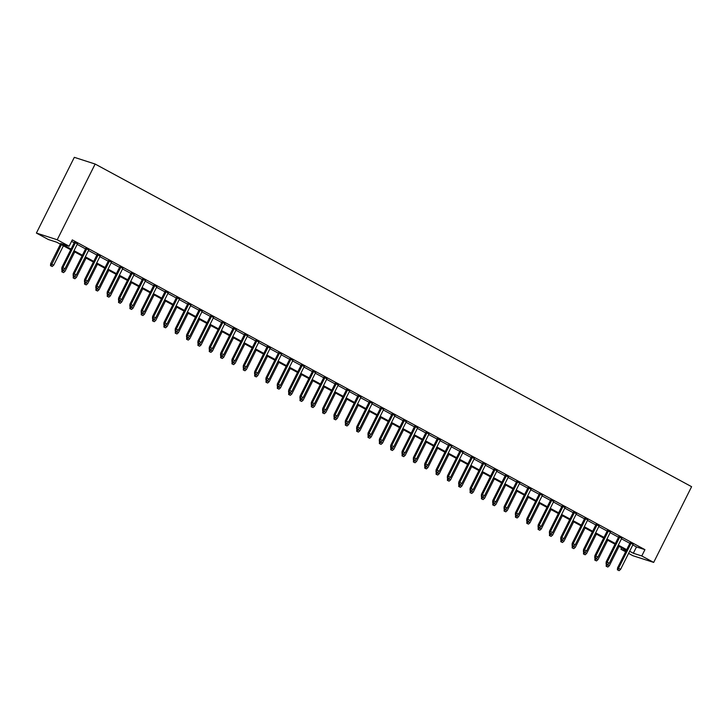 <?xml version="1.0" encoding="UTF-8"?>
<svg xmlns="http://www.w3.org/2000/svg" width="728" height="728" viewBox="0 0 728 728"><rect width="100%" height="100%" fill="white"/><g stroke="black" fill="none" stroke-linecap="round" stroke-linejoin="round"><path stroke-width="1.09" d="M70.707 249.768L56.748 242.215L48.303 239.494L36.4 233.06L74.32 157.33L95.141 164.046L691.6 486.686L653.68 562.407L641.778 555.965L644.935 549.658L72.29 239.894L69.124 246.21L60.688 243.489L71.053 249.094M653.68 562.407L632.86 555.701L628.592 553.389M625.625 551.779L620.957 549.258L626.062 550.905M621.676 547.802L620.957 549.258M77.432 243.88L74.465 242.278M88.77 250.013L85.804 248.412M100.109 256.147L97.142 254.545M111.448 262.28L108.481 260.679M122.786 268.414L119.82 266.812M134.134 274.547L131.158 272.945M145.473 280.68L142.506 279.079M156.811 286.814L153.845 285.212M168.15 292.947L165.183 291.346M179.488 299.081L176.522 297.479M190.827 305.214L187.86 303.612M202.166 311.347L199.199 309.746M213.504 317.481L210.538 315.879M224.843 323.623L221.876 322.013M236.181 329.757L233.215 328.146M247.529 335.89L244.562 334.279M258.868 342.024L255.901 340.413M270.206 348.157L267.24 346.546M281.545 354.29L278.578 352.68M292.884 360.424L289.917 358.813M304.222 366.557L301.256 364.956M315.561 372.691L312.594 371.089M326.899 378.824L323.933 377.222M338.238 384.957L335.271 383.356M349.577 391.091L346.61 389.489M360.924 397.224L357.958 395.623M372.263 403.358L369.296 401.756M383.601 409.491L380.635 407.889M394.94 415.624L391.973 414.023M406.279 421.758L403.312 420.156M417.617 427.891L414.651 426.29M428.956 434.024L425.989 432.423M440.294 440.167L437.328 438.556M451.633 446.3L448.666 444.69M462.972 452.434L460.005 450.823M474.319 458.567L471.353 456.957M485.658 464.701L482.691 463.09M496.996 470.834L494.03 469.223M508.335 476.967L505.369 475.357M519.674 483.101L516.707 481.499M531.012 489.234L528.046 487.633M542.351 495.368L539.384 493.766M553.69 501.501L550.723 499.899M565.028 507.634L562.062 506.033M576.367 513.768L573.4 512.166M587.714 519.901L584.748 518.3M599.053 526.035L596.086 524.433M610.392 532.168L607.425 530.566M621.73 538.301L618.764 536.7M71.562 241.35L74.21 242.779M77.177 244.39L85.549 248.912M88.516 250.523L96.888 255.046M99.854 256.656L108.226 261.188M111.193 262.79L119.565 267.322M122.532 268.923L130.913 273.455M133.879 275.057L142.251 279.588M145.218 281.19L153.59 285.722M156.556 287.323L164.928 291.855M167.895 293.457L176.267 297.989M179.234 299.59L187.606 304.122M190.572 305.724L198.944 310.255M201.911 311.857L210.283 316.389M213.249 317.99L221.621 322.522M224.588 324.124L232.96 328.656M235.927 330.257L244.308 334.789M247.274 336.391L255.646 340.922M258.613 342.533L266.985 347.056M269.952 348.666L278.324 353.189M281.29 354.8L289.662 359.323M292.629 360.933L301.001 365.456M303.967 367.067L312.339 371.589M315.306 373.2L323.678 377.723M326.644 379.334L335.017 383.865M337.983 385.467L346.355 389.999M349.322 391.6L357.703 396.132M360.669 397.734L369.041 402.266M372.008 403.867L380.38 408.399M383.347 410.001L391.719 414.532M394.685 416.134L403.057 420.666M406.024 422.267L414.396 426.799M417.362 428.401L425.734 432.933M428.701 434.534L437.073 439.066M440.04 440.668L448.412 445.199M451.378 446.801L459.75 451.333M462.717 452.934L471.098 457.466M474.065 459.077L482.437 463.599M485.403 465.21L493.775 469.733M496.742 471.344L505.114 475.866M508.08 477.477L516.452 482M519.419 483.61L527.791 488.133M530.758 489.744L539.13 494.267M542.096 495.877L550.468 500.409M553.435 502.011L561.807 506.542M564.773 508.144L573.154 512.676M576.121 514.277L584.493 518.809M587.46 520.411L595.832 524.943M598.798 526.544L607.17 531.076M610.137 532.678L618.509 537.209M621.475 538.811L629.847 543.343M632.814 544.944L636.49 546.937L644.935 549.658M633.069 544.435L630.102 542.833M69.124 246.21L57.221 239.767L95.141 164.046M57.221 239.767L36.4 233.06M626.344 550.332L617.972 545.8M615.005 544.198L606.633 539.666M603.667 538.065L595.295 533.533M592.328 531.931L583.956 527.4M580.99 525.798L572.618 521.266M569.651 519.665L561.279 515.133M558.312 513.522L549.94 508.999M546.974 507.389L538.602 502.866M535.635 501.255L527.263 496.733M524.297 495.122L515.915 490.599M512.949 488.989L504.577 484.466M501.61 482.855L493.238 478.332M490.272 476.722L481.9 472.19M478.933 470.588L470.561 466.056M467.594 464.455L459.222 459.923M456.256 458.322L447.884 453.79M444.917 452.188L436.545 447.656M433.579 446.055L425.207 441.523M422.24 439.921L413.868 435.389M410.901 433.788L402.52 429.256M399.554 427.654L391.182 423.123M388.215 421.521L379.843 416.989M376.876 415.388L368.505 410.856M365.538 409.254L357.166 404.723M354.199 403.121L345.827 398.589M342.861 396.988L334.489 392.456M331.522 390.845L323.15 386.322M320.184 384.712L311.811 380.189M308.845 378.578L300.473 374.055M297.506 372.445L289.125 367.922M286.159 366.311L277.787 361.789M274.82 360.178L266.448 355.655M263.481 354.045L255.109 349.513M252.143 347.911L243.771 343.379M240.804 341.778L232.432 337.246M229.466 335.644L221.094 331.113M218.127 329.511L209.755 324.979M206.788 323.378L198.416 318.846M195.45 317.244L187.078 312.712M184.102 311.111L175.73 306.579M172.763 304.977L164.392 300.446M161.425 298.844L153.053 294.312M150.086 292.711L141.714 288.179M138.748 286.577L130.376 282.045M127.409 280.444L119.037 275.912M116.07 274.301L107.698 269.779M104.732 268.168L96.36 263.645M93.393 262.034L85.021 257.512M82.055 255.901L73.674 251.378M629.656 551.26L633.333 553.244L641.778 555.965M74.019 250.696L82.391 255.228M85.358 256.829L93.73 261.361M96.697 262.963L105.069 267.495M108.035 269.096L116.407 273.628M119.374 275.229L127.746 279.761M130.712 281.363L139.084 285.895M142.051 287.496L150.423 292.028M153.39 293.639L161.771 298.161M164.737 299.772L173.109 304.295M176.076 305.906L184.448 310.428M187.415 312.039L195.787 316.562M198.753 318.172L207.125 322.695M210.092 324.306L218.464 328.829M221.43 330.439L229.802 334.971M232.769 336.573L241.141 341.104M244.108 342.706L252.48 347.238M255.446 348.839L263.818 353.371M266.794 354.973L275.166 359.505M278.132 361.106L286.504 365.638M289.471 367.24L297.843 371.771M300.81 373.373L309.182 377.905M312.148 379.506L320.52 384.038M323.487 385.64L331.859 390.172M334.825 391.773L343.197 396.305M346.164 397.907L354.536 402.438M357.503 404.04L365.875 408.572M368.841 410.173L377.222 414.705M380.189 416.316L388.561 420.839M391.528 422.449L399.899 426.972M402.866 428.583L411.238 433.105M414.205 434.716L422.577 439.239M425.543 440.849L433.915 445.372M436.882 446.983L445.254 451.506M448.221 453.116L456.593 457.648M459.559 459.25L467.931 463.781M470.898 465.383L479.27 469.915M482.236 471.517L490.617 476.048M493.584 477.65L501.956 482.182M504.923 483.783L513.295 488.315M516.261 489.917L524.633 494.449M527.6 496.05L535.972 500.582M538.938 502.184L547.31 506.715M550.277 508.317L558.649 512.849M561.616 514.45L569.988 518.982M572.954 520.584L581.326 525.115M584.293 526.717L592.665 531.249M595.631 532.851L604.013 537.382M606.979 538.993L615.351 543.516M618.318 545.126L626.69 549.649M636.49 546.937L633.333 553.244M630.221 542.587L617.544 567.913L618.554 568.24L631.149 543.088M617.963 570.051L619.1 570.67L617.963 570.051L618.554 568.24L620.593 569.341L633.187 544.198M617.544 567.913L617.399 569.869M619.1 570.67L620.593 569.341M606.142 566.248L607.844 567.039L606.142 566.248L606.288 564.291L609.345 565.72L619.028 546.373M606.706 566.43L607.398 564.418M609.345 565.72L607.844 567.039M618.882 536.454L606.206 561.779L607.216 562.107L619.81 536.955M606.624 563.918L607.753 564.537L606.624 563.918L607.216 562.107L609.254 563.208L621.849 538.065M606.206 561.779L606.06 563.736M607.753 564.537L609.254 563.208M607.543 530.321L594.867 555.646L595.877 555.974L608.471 530.821M595.286 557.785L596.414 558.403L595.286 557.785L595.877 555.974L597.915 557.075L610.51 531.931M594.867 555.646L594.721 557.602M596.414 558.403L597.915 557.075M596.205 524.187L583.519 549.513L584.538 549.84L597.133 524.688M583.947 551.651L585.075 552.27L583.947 551.651L584.538 549.84L586.577 550.941L599.171 525.798M583.519 549.513L583.383 551.469M585.075 552.27L586.577 550.941M584.866 518.054L572.181 543.379L573.2 543.707L585.794 518.554M572.608 545.518L573.737 546.136L572.608 545.518L573.2 543.707L575.238 544.808L587.833 519.665M572.181 543.379L572.044 545.336M573.737 546.136L575.238 544.808M594.803 560.114L596.505 560.906L594.803 560.114L594.949 558.158L598.006 559.586L607.689 540.24M595.368 560.296L596.059 558.285M598.006 559.586L596.505 560.906M583.465 553.981L585.166 554.772L583.465 553.981L583.61 552.015L586.659 553.453L596.35 534.106M584.029 554.163L584.721 552.152M586.659 553.453L585.166 554.772M572.126 547.847L573.819 548.639L572.126 547.847L572.272 545.882L575.32 547.32L585.012 527.973M572.69 548.029L573.382 546.018M575.32 547.32L573.819 548.639M560.788 541.714L562.48 542.506L560.788 541.714L560.933 539.748L563.982 541.186L573.673 521.84M561.352 541.896L562.043 539.885M563.982 541.186L562.48 542.506M573.528 511.921L560.842 537.246L561.861 537.573L574.456 512.421M561.261 539.384L562.398 539.994L561.261 539.384L561.861 537.573L563.9 538.675L576.494 513.531M560.842 537.246L560.706 539.202M562.398 539.994L563.9 538.675M549.449 535.581L551.141 536.372L549.449 535.581L549.595 533.615L552.643 535.053L562.335 515.697M550.013 535.753L550.705 533.751M552.643 535.053L551.141 536.372M562.189 505.787L549.504 531.112L550.514 531.44L563.108 506.288M549.922 533.251L551.06 533.861L549.922 533.251L550.514 531.44L552.561 532.541L565.155 507.389M549.504 531.112L549.358 533.069M551.06 533.861L552.561 532.541M538.11 529.438L539.803 530.239L538.11 529.438L538.247 527.481L541.304 528.91L550.996 509.564M538.675 529.62L539.357 527.618M541.304 528.91L539.803 530.239M550.85 499.654L538.165 524.979L539.175 525.307L551.769 500.154M538.584 527.118L539.721 527.727L538.584 527.118L539.175 525.307L541.222 526.408L553.817 501.255M538.165 524.979L538.019 526.935M539.721 527.727L541.222 526.408M526.772 523.305L528.464 524.105L526.772 523.305L526.908 521.348L529.966 522.777L539.657 503.43M527.327 523.487L528.018 521.485M529.966 522.777L528.464 524.105M539.503 493.52L526.826 518.846L527.836 519.173L540.431 494.021M527.245 520.984L528.382 521.594L527.245 520.984L527.836 519.173L529.884 520.274L542.478 495.122M526.826 518.846L526.681 520.802M528.382 521.594L529.884 520.274M515.424 517.171L517.126 517.972L515.424 517.171L515.57 515.215L518.627 516.643L528.31 497.297M515.988 517.353L516.68 515.351M518.627 516.643L517.126 517.972M528.164 487.387L515.488 512.712L516.498 513.04L529.092 487.887M515.906 514.851L517.044 515.46L515.906 514.851L516.498 513.04L518.536 514.141L531.131 488.989M515.488 512.712L515.342 514.669M517.044 515.46L518.536 514.141M504.085 511.038L505.787 511.839L504.085 511.038L504.231 509.081L507.289 510.51L516.971 491.163M504.65 511.22L505.341 509.218M507.289 510.51L505.787 511.839M516.825 481.254L504.149 506.579L505.159 506.906L517.754 481.754M504.568 508.717L505.705 509.327L504.568 508.717L505.159 506.906L507.198 508.007L519.792 482.855M504.149 506.579L504.004 508.535M505.705 509.327L507.198 508.007M492.747 504.904L494.449 505.705L492.747 504.904L492.892 502.948L495.95 504.377L505.632 485.03M493.311 505.086L494.003 503.075M495.95 504.377L494.449 505.705M505.487 475.12L492.81 500.445L493.821 500.764L506.415 475.621M493.229 502.584L494.358 503.194L493.229 502.584L493.821 500.764L495.859 501.874L508.453 476.722M492.81 500.445L492.665 502.402M494.358 503.194L495.859 501.874M481.408 498.771L483.11 499.572L481.408 498.771L481.554 496.815L484.611 498.243L494.294 478.897M481.972 498.953L482.664 496.942M484.611 498.243L483.11 499.572M494.148 468.987L481.472 494.312L482.482 494.63L495.076 469.487M481.89 496.45L483.019 497.06L481.89 496.45L482.482 494.63L484.52 495.741L497.115 470.588M481.472 494.312L481.326 496.269M483.019 497.06L484.52 495.741M470.07 492.638L471.771 493.438L470.07 492.638L470.215 490.681L473.264 492.11L482.955 472.763M470.634 492.82L471.325 490.809M473.264 492.11L471.771 493.438M482.81 462.853L470.124 488.179L471.143 488.497L483.738 463.354M470.552 490.317L471.68 490.927L470.552 490.317L471.143 488.497L473.182 489.607L485.776 464.455M470.124 488.179L469.988 490.135M471.68 490.927L473.182 489.607M458.731 486.504L460.424 487.296L458.731 486.504L458.877 484.548L461.925 485.976L471.617 466.63M459.295 486.686L459.987 484.675M461.925 485.976L460.424 487.296M471.471 456.72L458.786 482.036L459.805 482.364L472.399 457.22M459.204 484.184L460.342 484.793L459.204 484.184L459.805 482.364L461.843 483.474L474.438 458.322M458.786 482.036L458.649 484.002M460.342 484.793L461.843 483.474M447.392 480.371L449.085 481.163L447.392 480.371L447.538 478.414L450.587 479.843L460.278 460.496M447.957 480.553L448.648 478.542M450.587 479.843L449.085 481.163M460.132 450.587L447.447 475.903L448.466 476.23L461.051 451.087M447.866 478.05L449.003 478.66L447.866 478.05L448.466 476.23L450.505 477.34L463.099 452.188M447.447 475.903L447.311 477.868M449.003 478.66L450.505 477.34M436.054 474.237L437.746 475.029L436.054 474.237L436.19 472.281L439.248 473.71L448.939 454.363M436.618 474.419L437.31 472.408M439.248 473.71L437.746 475.029M448.794 444.453L436.108 469.769L437.119 470.097L449.713 444.954M436.527 471.917L437.665 472.527L436.527 471.917L437.119 470.097L439.166 471.207L451.76 446.055M436.108 469.769L435.963 471.735M437.665 472.527L439.166 471.207M424.715 468.104L426.408 468.896L424.715 468.104L424.852 466.148L427.909 467.576L437.601 448.23M425.279 468.286L425.962 466.275M427.909 467.576L426.408 468.896M437.455 438.32L424.77 463.636L425.78 463.964L438.374 438.82M425.188 465.774L426.326 466.393L425.188 465.774L425.78 463.964L427.827 465.074L440.422 439.921M424.77 463.636L424.624 465.601M426.326 466.393L427.827 465.074M413.377 461.971L415.069 462.762L413.377 461.971L413.513 460.014L416.571 461.443L426.262 442.096M413.932 462.153L414.623 460.142M416.571 461.443L415.069 462.762M426.108 432.186L413.431 457.502L414.441 457.83L427.036 432.687M413.85 459.641L414.987 460.26L413.85 459.641L414.441 457.83L416.489 458.931L429.074 433.788M413.431 457.502L413.286 459.459M414.987 460.26L416.489 458.931M402.029 455.837L403.731 456.629L402.029 455.837L402.175 453.881L405.232 455.309L414.914 435.963M402.593 456.019L403.285 454.008M405.232 455.309L403.731 456.629M414.769 426.044L402.093 451.369L403.103 451.697L415.697 426.544M402.511 453.508L403.649 454.126L402.511 453.508L403.103 451.697L405.141 452.798L417.736 427.654M402.093 451.369L401.947 453.326M403.649 454.126L405.141 452.798M390.69 449.704L392.392 450.496L390.69 449.704L390.836 447.747L393.894 449.176L403.576 429.829M391.255 449.886L391.946 447.875M393.894 449.176L392.392 450.496M403.43 419.91L390.754 445.236L391.764 445.563L404.359 420.411M391.173 447.374L392.301 447.993L391.173 447.374L391.764 445.563L393.803 446.664L406.397 421.521M390.754 445.236L390.608 447.192M392.301 447.993L393.803 446.664M379.352 443.57L381.053 444.362L379.352 443.57L379.497 441.614L382.555 443.043L392.237 423.696M379.916 443.752L380.608 441.741M382.555 443.043L381.053 444.362M392.092 413.777L379.415 439.102L380.425 439.43L393.02 414.278M379.834 441.241L380.962 441.86L379.834 441.241L380.425 439.43L382.464 440.531L395.058 415.388M379.415 439.102L379.27 441.059M380.962 441.86L382.464 440.531M368.013 437.437L369.715 438.229L368.013 437.437L368.159 435.481L371.207 436.909L380.899 417.563M368.577 437.619L369.269 435.608M371.207 436.909L369.715 438.229M380.753 407.644L368.077 432.969L369.087 433.296L381.681 408.144M368.495 435.107L369.624 435.726L368.495 435.107L369.087 433.296L371.125 434.398L383.72 409.254M368.077 432.969L367.931 434.925M369.624 435.726L371.125 434.398M356.675 431.304L358.376 432.095L356.675 431.304L356.82 429.338L359.869 430.776L369.56 411.429M357.239 431.486L357.93 429.474M359.869 430.776L358.376 432.095M369.414 401.51L356.729 426.836L357.748 427.163L370.343 402.011M357.157 428.974L358.285 429.593L357.157 428.974L357.748 427.163L359.787 428.264L372.381 403.121M356.729 426.836L356.593 428.792M358.285 429.593L359.787 428.264M345.336 425.17L347.029 425.962L345.336 425.17L345.481 423.205L348.53 424.642L358.221 405.296M345.9 425.352L346.592 423.341M348.53 424.642L347.029 425.962M358.076 395.377L345.391 420.702L346.41 421.03L359.004 395.877M345.809 422.841L346.947 423.459L345.809 422.841L346.41 421.03L348.448 422.131L361.043 396.988M345.391 420.702L345.254 422.659M346.947 423.459L348.448 422.131M333.997 419.037L335.69 419.829L333.997 419.037L334.143 417.071L337.191 418.509L346.883 399.162M334.561 419.219L335.253 417.208M337.191 418.509L335.69 419.829M346.737 389.243L334.052 414.569L335.071 414.896L347.656 389.744M334.471 416.707L335.608 417.317L334.471 416.707L335.071 414.896L337.11 415.997L349.704 390.854M334.052 414.569L333.915 416.525M335.608 417.317L337.11 415.997M335.399 383.11L322.713 408.435L323.723 408.763L336.318 383.611M323.132 410.574L324.269 411.184L323.132 410.574L323.723 408.763L325.771 409.864L338.365 384.712M322.713 408.435L322.568 410.392M324.269 411.184L325.771 409.864M324.06 376.977L311.375 402.302L312.385 402.63L324.979 377.477M311.793 404.44L312.931 405.05L311.793 404.44L312.385 402.63L314.432 403.731L327.027 378.578M311.375 402.302L311.229 404.258M312.931 405.05L314.432 403.731M322.659 412.903L324.351 413.695L322.659 412.903L322.795 410.938L325.853 412.376L335.544 393.02M323.223 413.076L323.914 411.074M325.853 412.376L324.351 413.695M311.32 406.761L313.013 407.562L311.32 406.761L311.457 404.804L314.514 406.233L324.206 386.887M311.875 406.943L312.567 404.941M314.514 406.233L313.013 407.562M299.981 400.627L301.674 401.428L299.981 400.627L300.118 398.671L303.176 400.1L312.858 380.753M300.537 400.81L301.228 398.808M303.176 400.1L301.674 401.428M312.712 370.843L300.036 396.169L301.046 396.496L313.641 371.344M300.455 398.307L301.592 398.917L300.455 398.307L301.046 396.496L303.094 397.597L315.679 372.445M300.036 396.169L299.891 398.125M301.592 398.917L303.094 397.597M288.634 394.494L290.336 395.295L288.634 394.494L288.779 392.538L291.837 393.966L301.519 374.62M289.198 394.676L289.89 392.674M291.837 393.966L290.336 395.295M301.374 364.71L288.697 390.035L289.708 390.363L302.302 365.21M289.116 392.174L290.254 392.783L289.116 392.174L289.708 390.363L291.746 391.464L304.34 366.311M288.697 390.035L288.552 391.992M290.254 392.783L291.746 391.464M277.295 388.361L278.997 389.161L277.295 388.361L277.441 386.404L280.498 387.833L290.181 368.486M277.859 388.543L278.551 386.541M280.498 387.833L278.997 389.161M290.035 358.576L277.359 383.902L278.369 384.229L290.963 359.077M277.778 386.04L278.906 386.65L277.778 386.04L278.369 384.229L280.407 385.33L293.002 360.178M277.359 383.902L277.213 385.858M278.906 386.65L280.407 385.33M265.957 382.227L267.658 383.028L265.957 382.227L266.102 380.271L269.16 381.7L278.842 362.353M266.521 382.409L267.212 380.398M269.16 381.7L267.658 383.028M278.697 352.443L266.02 377.768L267.03 378.087L279.625 352.944M266.439 379.907L267.567 380.517L266.439 379.907L267.03 378.087L269.069 379.197L281.663 354.045M266.02 377.768L265.875 379.725M267.567 380.517L269.069 379.197M254.618 376.094L256.32 376.895L254.618 376.094L254.764 374.137L257.812 375.566L267.504 356.219M255.182 376.276L255.874 374.265M257.812 375.566L256.32 376.895M267.358 346.31L254.682 371.635L255.692 371.953L268.286 346.81M255.1 373.773L256.229 374.383L255.1 373.773L255.692 371.953L257.73 373.064L270.325 347.911M254.682 371.635L254.536 373.591M256.229 374.383L257.73 373.064M243.279 369.961L244.972 370.761L243.279 369.961L243.425 368.004L246.474 369.433L256.165 350.086M243.844 370.143L244.535 368.131M246.474 369.433L244.972 370.761M256.019 340.176L243.334 365.501L244.353 365.82L256.948 340.677M243.762 367.64L244.89 368.25L243.762 367.64L244.353 365.82L246.392 366.93L258.986 341.778M243.334 365.501L243.198 367.458M244.89 368.25L246.392 366.93M231.941 363.827L233.633 364.619L231.941 363.827L232.086 361.871L235.135 363.299L244.826 343.953M232.505 364.009L233.197 361.998M235.135 363.299L233.633 364.619M244.681 334.043L231.995 359.359L233.015 359.687L245.609 334.543M232.414 361.507L233.551 362.116L232.414 361.507L233.015 359.687L235.053 360.797L247.647 335.644M231.995 359.359L231.859 361.325M233.551 362.116L235.053 360.797M220.602 357.694L222.295 358.485L220.602 357.694L220.748 355.737L223.796 357.166L233.488 337.819M221.166 357.876L221.858 355.865M223.796 357.166L222.295 358.485M233.342 327.909L220.657 353.226L221.676 353.553L234.261 328.41M221.075 355.373L222.213 355.983L221.075 355.373L221.676 353.553L223.714 354.663L236.309 329.511M220.657 353.226L220.52 355.191M222.213 355.983L223.714 354.663M209.264 351.56L210.956 352.352L209.264 351.56L209.4 349.604L212.458 351.033L222.149 331.686M209.828 351.742L210.51 349.731M212.458 351.033L210.956 352.352M222.004 321.776L209.318 347.092L210.328 347.42L222.923 322.276M209.737 349.24L210.874 349.849L209.737 349.24L210.328 347.42L212.376 348.53L224.97 323.378M209.318 347.092L209.173 349.058M210.874 349.849L212.376 348.53M197.925 345.427L199.618 346.219L197.925 345.427L198.062 343.47L201.119 344.899L210.811 325.553M198.48 345.609L199.172 343.598M201.119 344.899L199.618 346.219M210.665 315.643L197.98 340.959L198.99 341.286L211.584 316.143M198.398 343.097L199.536 343.716L198.398 343.097L198.99 341.286L201.037 342.397L213.632 317.244M197.98 340.959L197.834 342.924M199.536 343.716L201.037 342.397M186.586 339.294L188.279 340.085L186.586 339.294L186.723 337.337L189.781 338.766L199.463 319.419M187.142 339.476L187.833 337.464M189.781 338.766L188.279 340.085M199.317 309.5L186.641 334.825L187.651 335.153L200.246 310.01M187.06 336.964L188.197 337.583L187.06 336.964L187.651 335.153L189.699 336.254L202.284 311.111M186.641 334.825L186.495 336.782M188.197 337.583L189.699 336.254M175.239 333.16L176.94 333.952L175.239 333.16L175.384 331.204L178.442 332.632L188.124 313.286M175.803 333.342L176.494 331.331M178.442 332.632L176.94 333.952M187.979 303.367L175.302 328.692L176.312 329.02L188.907 303.867M175.721 330.831L176.858 331.449L175.721 330.831L176.312 329.02L178.351 330.121L190.945 304.977M175.302 328.692L175.157 330.649M176.858 331.449L178.351 330.121M163.9 327.027L165.602 327.818L163.9 327.027L164.046 325.07L167.103 326.499L176.786 307.152M164.464 327.209L165.156 325.198M167.103 326.499L165.602 327.818M176.64 297.233L163.964 322.559L164.974 322.886L177.568 297.734M164.382 324.697L165.511 325.316L164.382 324.697L164.974 322.886L167.012 323.987L179.607 298.844M163.964 322.559L163.818 324.515M165.511 325.316L167.012 323.987M152.562 320.893L154.263 321.685L152.562 320.893L152.707 318.937L155.765 320.365L165.447 301.019M153.126 321.075L153.817 319.064M155.765 320.365L154.263 321.685M165.302 291.1L152.625 316.425L153.635 316.753L166.23 291.6M153.044 318.564L154.172 319.183L153.044 318.564L153.635 316.753L155.674 317.854L168.268 292.711M152.625 316.425L152.48 318.382M154.172 319.183L155.674 317.854M141.223 314.76L142.925 315.552L141.223 314.76L141.369 312.794L144.417 314.232L154.108 294.886M141.787 314.942L142.479 312.931M144.417 314.232L142.925 315.552M153.963 284.966L141.287 310.292L142.297 310.619L154.891 285.467M141.705 312.43L142.834 313.049L141.705 312.43L142.297 310.619L144.335 311.721L156.929 286.577M141.287 310.292L141.141 312.248M142.834 313.049L144.335 311.721M129.884 308.626L131.577 309.418L129.884 308.626L130.03 306.661L133.078 308.099L142.77 288.752M130.448 308.809L131.14 306.797M133.078 308.099L131.577 309.418M142.624 278.833L129.939 304.158L130.958 304.486L143.553 279.334M130.367 306.297L131.495 306.916L130.367 306.297L130.958 304.486L132.996 305.587L145.591 280.444M129.939 304.158L129.802 306.115M131.495 306.916L132.996 305.587M118.546 302.493L120.238 303.285L118.546 302.493L118.691 300.528L121.74 301.965L131.431 282.619M119.11 302.675L119.802 300.664M121.74 301.965L120.238 303.285M131.286 272.7L118.6 298.025L119.619 298.353L132.214 273.2M119.019 300.164L120.156 300.782L119.019 300.164L119.619 298.353L121.658 299.454L134.252 274.31M118.6 298.025L118.464 299.981M120.156 300.782L121.658 299.454M107.207 296.36L108.9 297.151L107.207 296.36L107.353 294.394L110.401 295.832L120.093 276.485M107.771 296.542L108.463 294.531M110.401 295.832L108.9 297.151M119.947 266.566L107.262 291.892L108.281 292.219L120.866 267.067M107.68 294.03L108.818 294.64L107.68 294.03L108.281 292.219L110.319 293.32L122.914 268.168M107.262 291.892L107.116 293.848M108.818 294.64L110.319 293.32M95.868 290.226L97.561 291.018L95.868 290.226L96.005 288.261L99.063 289.689L108.754 270.343M96.433 290.399L97.115 288.397M99.063 289.689L97.561 291.018M108.608 260.433L95.923 285.758L96.933 286.086L109.528 260.933M96.342 287.897L97.479 288.506L96.342 287.897L96.933 286.086L98.981 287.187L111.575 262.034M95.923 285.758L95.778 287.715M97.479 288.506L98.981 287.187M84.53 284.084L86.222 284.885L84.53 284.084L84.666 282.127L87.724 283.556L97.415 264.209M85.085 284.266L85.777 282.264M87.724 283.556L86.222 284.885M97.261 254.299L84.585 279.625L85.595 279.952L98.189 254.8M85.003 281.763L86.141 282.373L85.003 281.763L85.595 279.952L87.642 281.054L100.237 255.901M84.585 279.625L84.439 281.581M86.141 282.373L87.642 281.054M73.191 277.95L74.884 278.751L73.191 277.95L73.328 275.994L76.385 277.423L86.068 258.076M73.746 278.132L74.438 276.13M76.385 277.423L74.884 278.751M85.922 248.166L73.246 273.491L74.256 273.819L86.85 248.667M73.665 275.63L74.802 276.24L73.665 275.63L74.256 273.819L76.294 274.92L88.889 249.768M73.246 273.491L73.1 275.448M74.802 276.24L76.294 274.92M61.844 271.817L63.545 272.618L61.844 271.817L61.989 269.861L65.047 271.289L74.729 251.943M62.408 271.999L63.099 269.997M65.047 271.289L63.545 272.618M74.584 242.033L61.907 267.358L62.917 267.686L75.512 242.533M62.326 269.496L63.463 270.106L62.326 269.496L62.917 267.686L64.956 268.787L77.55 243.634M61.907 267.358L61.762 269.315M63.463 270.106L64.956 268.787M50.505 265.684L52.207 266.484L50.505 265.684L50.651 263.727L53.708 265.156L63.391 245.809M51.069 265.866L61.352 244.708M50.651 263.727L60.424 244.208M53.708 265.156L52.207 266.484"/></g></svg>
